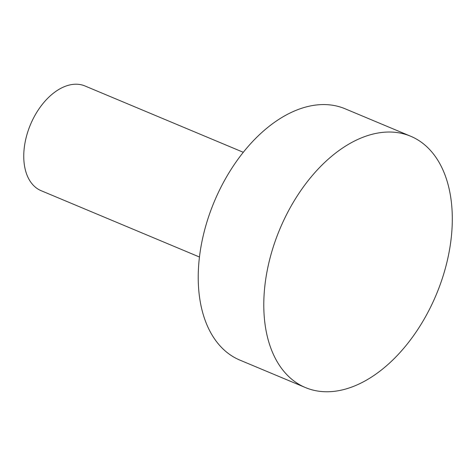 <?xml version="1.0" encoding="UTF-8"?>
<svg xmlns="http://www.w3.org/2000/svg" width="476" height="476" viewBox="0 0 476 476"><rect width="100%" height="100%" fill="white"/><g stroke="black" fill="none" stroke-linecap="round" stroke-linejoin="round"><path stroke-width="0.71" d="M424.402 144.609A136.231 84.805 -67.3 0 1 430.964 306.342A136.231 84.805 -67.3 0 1 305.413 387.553A136.231 84.805 -67.3 0 1 291.687 379.188A136.231 84.805 -67.3 0 1 285.124 217.455A136.231 84.805 -67.3 0 1 410.681 136.243A136.231 84.805 -67.3 0 1 424.402 144.609M305.413 387.553L239.85 360.094A136.231 84.805 -67.3 0 1 226.13 351.728A136.231 84.805 -67.3 0 1 219.567 189.989A136.231 84.805 -67.3 0 1 345.118 108.784L410.681 136.243M199.45 257.01L41.103 190.68A56.763 35.337 -67.3 0 1 35.385 187.193A56.763 35.337 -67.3 0 1 32.648 119.803A56.763 35.337 -67.3 0 1 84.96 85.966L243.307 152.296"/></g></svg>
